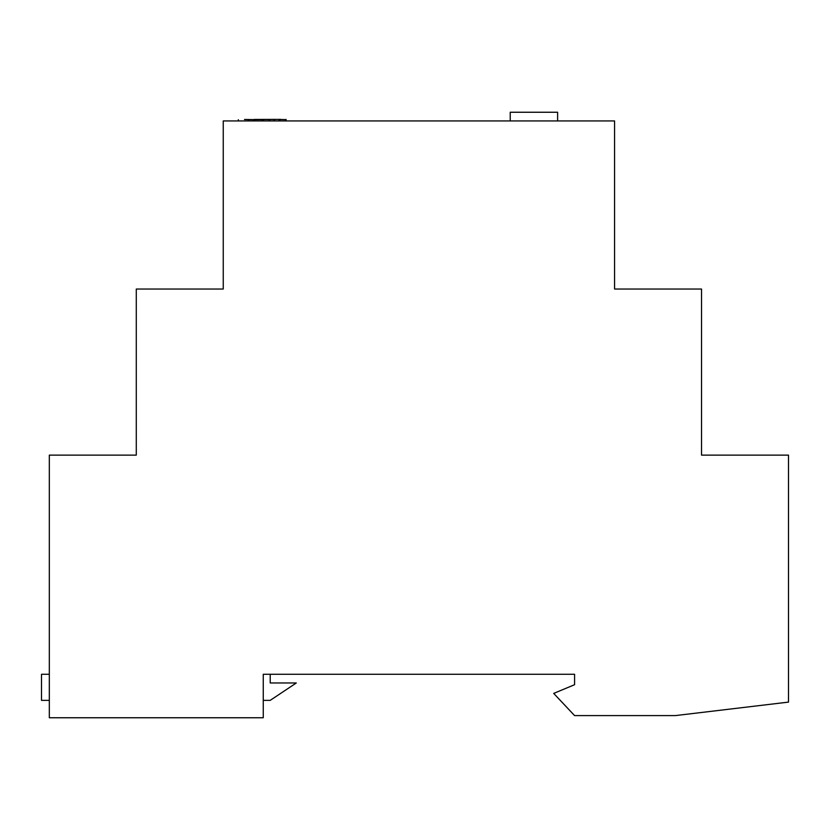 <?xml version="1.0" encoding="UTF-8"?>
<svg xmlns="http://www.w3.org/2000/svg" width="830" height="830" viewBox="0 0 830 830"><rect width="100%" height="100%" fill="white"/><g stroke="black" fill="none" stroke-linecap="round" stroke-linejoin="round"><path stroke-width="1.25" d="M263.255 674.271L574.578 674.271L574.578 684.709L553.703 693.403L574.578 715.585L675.454 715.585L788.5 702.107L788.5 455.131L701.537 455.131L701.537 289.037L614.574 289.037L614.574 120.941L223.249 120.941L223.249 289.037L136.286 289.037L136.286 455.131L49.323 455.131L49.323 717.753L263.255 717.753L263.255 674.271L270.207 674.271L270.207 682.976L296.3 682.976L270.207 700.364L263.255 700.364M510.222 120.941L510.222 112.247L557.615 112.247L557.615 120.941M244.528 119.458L254.468 119.624L244.528 119.499M286.049 119.624L279.233 119.447L286.049 119.624L286.049 120.941L286.049 119.624M279.233 119.696L279.233 120.941L279.233 119.696M286.049 119.385L286.049 120.941L286.049 119.385M254.073 119.447L280.665 119.375L254.073 119.624M269.242 120.941L269.242 119.634M262.477 119.696L262.477 120.941M49.323 700.364L41.5 700.364L41.5 674.271L49.323 674.271M254.354 119.634L254.354 120.941M248.512 120.941L248.512 119.696M248.212 119.696L248.212 120.941M238.324 120.941L238.324 119.707M285.935 119.634L285.935 120.941M279.949 120.941L279.949 119.696M262.062 119.447L262.062 120.941M269.657 120.941L269.657 119.447M274.108 119.447L274.108 120.941M269.117 119.634L269.117 120.941M263.183 120.941L263.183 119.696M274.408 120.941L274.408 119.447M254.468 120.941L254.468 119.624"/></g></svg>
